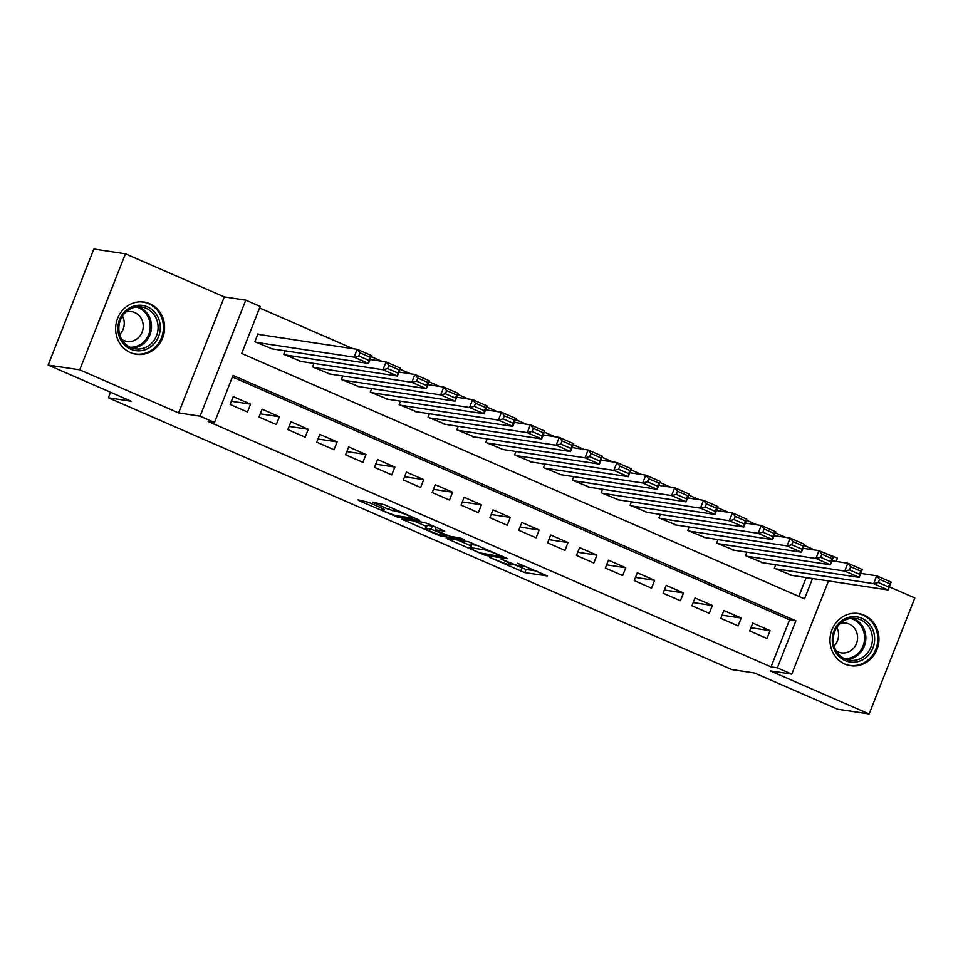 <?xml version="1.0" encoding="UTF-8"?>
<svg xmlns="http://www.w3.org/2000/svg" width="963" height="963" viewBox="0 0 963 963"><rect width="100%" height="100%" fill="white"/><g stroke="black" fill="none" stroke-linecap="round" stroke-linejoin="round"><path stroke-width="1.44" d="M489.505 557.324L524.787 572.6L547.381 575.97L517.588 563.247A10.629 0.963 -158.5 0 1 523.499 566.545A10.629 0.963 -158.5 0 1 522.68 566.605L520.814 566.316A10.629 0.963 -158.5 0 1 507.778 561.766L501.037 559.07L506.044 561.501A10.629 0.963 -158.5 0 1 511.967 564.8A10.629 0.963 -158.5 0 1 511.148 564.86L509.283 564.571A10.629 0.963 -158.5 0 1 496.246 560.021L489.505 557.324M130.487 352.639A26.398 24.448 98.6 0 0 136.168 354.276A26.398 24.448 98.6 0 0 163.626 334.968A26.398 24.448 98.6 0 0 149.747 303.718A26.398 24.448 98.6 0 0 144.065 302.081A26.398 24.448 98.6 0 0 116.607 321.389A26.398 24.448 98.6 0 0 130.487 352.639M844.84 664.061A26.398 24.448 98.6 0 0 850.522 665.71A26.398 24.448 98.6 0 0 877.991 646.39A26.398 24.448 98.6 0 0 864.112 615.14A26.398 24.448 98.6 0 0 858.43 613.503A26.398 24.448 98.6 0 0 830.961 632.823A26.398 24.448 98.6 0 0 844.84 664.061M368.396 502.289L358.067 499.917L359.656 500.965L397.165 516.962L419.748 520.321L384.466 504.72L372.561 502.168L388.727 509.439L396.551 511.425A8.884 0.807 -158.5 0 1 405.965 514.603A8.884 0.807 -158.5 0 1 412.393 517.986A8.884 0.807 -158.5 0 1 411.707 518.034L397.009 515.807A8.884 0.807 -158.5 0 1 387.595 512.629A8.884 0.807 -158.5 0 1 381.155 509.246A8.884 0.807 -158.5 0 1 381.854 509.198L384.562 509.559L382.708 508.524L368.396 502.289M48.15 365.049L93.856 249.02L125.443 253.799L79.736 369.828L48.15 365.049L131.137 401.222L108.386 397.779L731.832 669.574L754.571 673.017L837.557 709.201L869.144 713.98L770.292 670.886L791.767 674.136L777.346 667.841L771.026 666.89L208.189 421.517L214.508 422.468L200.075 416.185L245.782 300.155L260.215 306.439L241.689 353.481L804.514 598.854L812.531 578.51M79.736 369.828L178.6 412.922L200.075 416.185M446.17 538.329L485.268 555.374L507.85 558.733L468.5 541.712L446.17 538.329M437.142 534.742L401.86 519.141L424.442 522.5L428.523 523.932L444.677 531.191L435.36 529.843L436.961 530.89L450.515 536.451L459.953 537.872L464.094 539.593L441.21 536.174L437.142 534.742L437.431 534.008M869.144 713.98L914.85 597.951L889.294 586.804M259.372 334.51L257.928 333.884L254.846 341.721L272.312 348.883M749.671 630.934L766.993 638.481L770.075 630.645L752.765 623.097L749.671 630.934M720.806 618.354L738.127 625.902L741.209 618.065L723.899 610.518L720.806 618.354M691.952 605.775L709.262 613.323L712.355 605.486L695.033 597.927L691.952 605.775M663.086 593.184L680.396 600.731L683.489 592.895L666.167 585.348L663.086 593.184M634.22 580.605L651.542 588.152L654.623 580.316L637.313 572.768L634.22 580.605M605.354 568.026L622.676 575.573L625.757 567.737L608.447 560.177L605.354 568.026M576.488 555.434L593.81 562.994L596.904 555.145L579.582 547.598L576.488 555.434M547.634 542.855L564.944 550.403L568.038 542.566L550.716 535.019L547.634 542.855M518.768 530.276L536.09 537.823L539.172 529.987L521.862 522.428L518.768 530.276M489.902 517.685L507.224 525.244L510.306 517.396L492.996 509.848L489.902 517.685M461.036 505.106L478.358 512.653L481.452 504.817L464.13 497.269L461.036 505.106M432.182 492.526L449.492 500.074L452.586 492.237L435.264 484.678L432.182 492.526M403.316 479.935L420.638 487.495L423.72 479.646L406.398 472.099L403.316 479.935M374.451 467.356L391.772 474.903L394.854 467.067L377.544 459.52L374.451 467.356M345.585 454.777L362.907 462.324L366 454.488L348.678 446.94L345.585 454.777M316.731 442.186L334.041 449.745L337.134 441.897L319.812 434.349L316.731 442.186M287.865 429.606L305.187 437.154L308.268 429.317L290.946 421.77L287.865 429.606M258.999 417.027L276.321 424.575L279.402 416.738L262.092 409.191L258.999 417.027M771.026 666.89L789.552 619.847L232.432 376.966M250.549 404.147L233.227 396.6L230.133 404.436L247.455 411.995L250.549 404.147L231.397 401.258M814.782 550.005L804.153 545.383M785.916 537.426L775.299 532.792M757.05 524.847L746.433 520.213M728.197 512.256L717.567 507.633M699.331 499.677L688.701 495.042M670.465 487.097L659.836 482.463M641.599 474.506L630.982 469.884M612.745 461.927L602.116 457.293M583.879 449.348L573.25 444.713M555.013 436.757L544.384 432.134M526.147 424.177L515.53 419.543M497.293 411.598L486.664 406.964M468.427 399.019L457.798 394.385M439.561 386.428L428.932 381.793M410.695 373.849L400.078 369.214M381.842 361.269L371.212 356.635M352.976 348.678L259.613 307.979M798.809 596.362L806.212 577.559M791.851 575.38L774.372 568.218L775.757 564.727M762.985 562.801L745.518 555.639L746.891 552.148M734.119 550.21L716.653 543.048L718.025 539.569M705.253 537.631L687.787 530.469L689.159 526.978M676.399 525.052L658.921 517.889L660.293 514.398M647.533 512.472L630.067 505.31L631.439 501.819M618.667 499.881L601.201 492.719L602.573 489.228M589.801 487.302L572.335 480.14L573.707 476.649M560.947 474.723L543.469 467.561L544.841 464.07M532.082 462.132L514.615 454.969L515.987 451.478M503.216 449.552L485.749 442.39L487.122 438.899M474.35 436.973L456.883 429.811L458.256 426.32M445.496 424.382L428.017 417.22L429.39 413.729M416.63 411.803L399.151 404.641L400.536 401.15M387.764 399.224L370.298 392.061L371.67 388.571M358.898 386.632L341.432 379.47L342.804 375.991M330.044 374.053L312.566 366.891L313.938 363.4M301.178 361.474L283.7 354.312L285.084 350.821M110.564 392.254L108.386 397.779M178.6 412.922L224.307 296.905L125.443 253.799M224.307 296.905L245.782 300.155M820.933 551.498L837.473 558.107L836.161 561.453M777.346 667.841L795.871 620.798L233.046 375.438L214.508 422.468M828.481 580.93L791.767 674.136M789.552 619.847L795.871 620.798M770.075 630.645L750.923 627.744M741.209 618.065L722.069 615.164M712.355 605.486L693.204 602.585M683.489 592.895L664.338 589.994M654.623 580.316L635.472 577.415M625.757 567.737L606.618 564.836M596.904 555.145L577.752 552.244M568.038 542.566L548.886 539.665M539.172 529.987L520.02 527.086M510.306 517.396L491.166 514.507M481.452 504.817L462.3 501.916M452.586 492.237L433.434 489.336M423.72 479.646L404.568 476.757M394.854 467.067L375.702 464.166M366 454.488L346.849 451.587M337.134 441.897L317.983 439.008M308.268 429.317L289.117 426.416M279.402 416.738L260.251 413.837M512.34 563.861L526.027 569.47L536.68 571.083M457.846 540.099L470.618 545.66M479.815 552.858L502.265 556.819L497.04 554.291A10.629 0.963 -158.5 0 0 484.004 549.741L470.606 547.718A10.629 0.963 -158.5 0 0 469.788 547.766A10.629 0.963 -158.5 0 0 475.71 551.065L479.815 552.858M469.788 547.766L471.027 544.637A10.629 0.963 -158.5 0 1 471.846 544.577L478.033 545.515M426.14 526.279L413.789 520.887M425.971 528.422A8.884 0.807 -158.5 0 0 425.273 528.47A8.884 0.807 -158.5 0 0 431.701 531.853A8.884 0.807 -158.5 0 0 441.126 535.031L446.302 535.813L444.713 534.766L431.147 529.205L425.971 528.422L427.199 525.28A8.884 0.807 -158.5 0 0 426.513 525.329L425.273 528.47M436.095 527.339L432.387 526.063L431.147 529.205M427.199 525.28L432.387 526.063M775.817 568.844L873.634 583.65L876.715 575.814L891.148 582.109L888.055 589.946L790.25 575.14M860.753 573.394L876.715 575.814L879.592 579.353L878.364 582.495L888.464 586.9L889.704 583.759L879.592 579.353M888.464 586.9L888.055 589.946L873.634 583.65L878.364 582.495M889.704 583.759L891.148 582.109M861.801 618.282A22.847 21.15 -81.4 0 1 872.947 647.943A22.847 21.15 -81.4 0 1 845.129 660.618A22.847 21.15 -81.4 0 1 833.982 630.958A22.847 21.15 -81.4 0 1 861.801 618.282M845.117 658.957A21.15 19.585 98.6 0 0 849.667 660.269A21.15 19.585 98.6 0 0 871.671 644.789A21.15 19.585 98.6 0 0 860.549 619.763A21.15 19.585 98.6 0 0 855.999 618.439A21.15 19.585 98.6 0 0 833.994 633.919A21.15 19.585 98.6 0 0 845.117 658.957M836.847 627.503A15.059 13.939 -81.4 0 1 834.054 645.956M836.125 650.844A15.059 13.939 98.6 0 0 838.111 651.915A15.059 13.939 98.6 0 0 841.349 652.854A15.059 13.939 98.6 0 0 857.022 641.827A15.059 13.939 98.6 0 0 849.101 624.012A15.059 13.939 98.6 0 0 845.863 623.073A15.059 13.939 98.6 0 0 840.278 623.446M846.393 664.675A26.23 24.292 98.6 0 0 849.535 665.385A26.23 24.292 98.6 0 0 876.824 646.197A26.23 24.292 98.6 0 0 863.041 615.152A26.23 24.292 98.6 0 0 857.395 613.515A26.23 24.292 98.6 0 0 854.169 613.262M160.147 324.796A22.847 21.15 -81.4 0 1 141.621 350.604A22.847 21.15 -81.4 0 1 118.064 331.248A22.847 21.15 -81.4 0 1 136.59 305.44A22.847 21.15 -81.4 0 1 160.147 324.796M118.991 330.911A21.15 19.585 98.6 0 0 135.314 348.835A21.15 19.585 98.6 0 0 157.956 324.94A21.15 19.585 98.6 0 0 141.633 307.016A21.15 19.585 98.6 0 0 118.991 330.911M122.494 316.069A15.059 13.939 -81.4 0 1 124.143 321.534A15.059 13.939 -81.4 0 1 119.701 334.522M121.771 339.409A15.059 13.939 98.6 0 0 126.996 341.42A15.059 13.939 98.6 0 0 143.126 324.399A15.059 13.939 98.6 0 0 131.498 311.639A15.059 13.939 98.6 0 0 125.912 312.012M132.027 353.24A26.23 24.292 98.6 0 0 135.181 353.951A26.23 24.292 98.6 0 0 163.265 324.314A26.23 24.292 98.6 0 0 143.03 302.093A26.23 24.292 98.6 0 0 139.804 301.84M746.963 556.265L844.768 571.071L847.849 563.235L862.282 569.518L859.201 577.367L761.384 562.561M831.9 560.815L847.849 563.235L850.738 566.774L849.498 569.915L859.598 574.309L860.838 571.179L850.738 566.774M859.598 574.309L859.201 577.367L844.768 571.071L849.498 569.915M860.838 571.179L862.282 569.518M718.097 543.686L815.902 558.492L818.995 550.643L833.416 556.939L830.335 564.775L732.53 549.969M803.034 548.236L818.995 550.643L821.872 554.194L820.632 557.324L830.744 561.73L831.972 558.6L821.872 554.194M830.744 561.73L830.335 564.775L815.902 558.492L820.632 557.324M831.972 558.6L833.416 556.939M689.231 531.095L787.036 545.901L790.129 538.064L804.562 544.36L801.469 552.196L703.664 537.39M774.168 535.645L790.129 538.064L793.006 541.603L791.779 544.745L801.878 549.151L803.106 546.009L793.006 541.603M801.878 549.151L801.469 552.196L787.036 545.901L791.779 544.745M803.106 546.009L804.562 544.36M660.365 518.515L758.182 533.321L761.264 525.485L775.697 531.769L772.603 539.617L674.798 524.811M745.302 523.065L761.264 525.485L764.14 529.024L762.913 532.166L773.012 536.56L774.252 533.43L764.14 529.024M773.012 536.56L772.603 539.617L758.182 533.321L762.913 532.166M774.252 533.43L775.697 531.769M631.499 505.936L729.316 520.742L732.398 512.894L746.831 519.189L743.749 527.026L645.932 512.22M716.448 510.486L732.398 512.894L735.287 516.445L734.047 519.575L744.146 523.98L745.386 520.851L735.287 516.445M744.146 523.98L743.749 527.026L729.316 520.742L734.047 519.575M745.386 520.851L746.831 519.189M602.645 493.345L700.45 508.151L703.544 500.315L717.965 506.61L714.883 514.447L617.078 499.641M687.582 497.895L703.544 500.315L706.421 503.854L705.181 506.995L715.28 511.401L716.52 508.259L706.421 503.854M715.28 511.401L714.883 514.447L700.45 508.151L705.181 506.995M716.52 508.259L717.965 506.61M573.779 480.766L671.584 495.572L674.678 487.735L689.111 494.019L686.017 501.867L588.212 487.061M658.716 485.316L674.678 487.735L677.555 491.274L676.327 494.416L686.426 498.81L687.654 495.68L677.555 491.274M686.426 498.81L686.017 501.867L671.584 495.572L676.327 494.416M687.654 495.68L689.111 494.019M544.914 468.187L642.718 482.993L645.812 475.144L660.245 481.44L657.151 489.276L559.347 474.47M629.85 472.737L645.812 475.144L648.689 478.695L647.461 481.825L657.56 486.231L658.8 483.101L648.689 478.695M657.56 486.231L657.151 489.276L642.718 482.993L647.461 481.825M658.8 483.101L660.245 481.44M516.048 455.607L613.864 470.401L616.946 462.565L631.379 468.861L628.297 476.697L530.481 461.891M600.996 460.145L616.946 462.565L619.835 466.104L618.595 469.246L628.695 473.652L629.934 470.51L619.835 466.104M628.695 473.652L628.297 476.697L613.864 470.401L618.595 469.246M629.934 470.51L631.379 468.861M487.194 443.016L584.998 457.822L588.092 449.986L602.513 456.269L599.431 464.118L501.627 449.312M572.13 447.566L588.092 449.986L590.969 453.525L589.729 456.667L599.829 461.072L601.068 457.931L590.969 453.525M599.829 461.072L599.431 464.118L584.998 457.822L589.729 456.667M601.068 457.931L602.513 456.269M458.328 430.437L556.133 445.243L559.226 437.395L573.659 443.69L570.565 451.527L472.761 436.733M543.264 434.987L559.226 437.395L562.103 440.946L560.863 444.075L570.975 448.481L572.203 445.351L562.103 440.946M570.975 448.481L570.565 451.527L556.133 445.243L560.863 444.075M572.203 445.351L573.659 443.69M429.462 417.858L527.267 432.652L530.36 424.815L544.793 431.111L541.7 438.947L443.895 424.141M514.398 422.396L530.36 424.815L533.237 428.354L532.009 431.496L542.109 435.902L543.349 432.76L533.237 428.354M542.109 435.902L541.7 438.947L527.267 432.652L532.009 431.496M543.349 432.76L544.793 431.111M400.596 405.267L498.413 420.073L501.494 412.236L515.927 418.52L512.846 426.368L415.029 411.562M485.545 409.817L501.494 412.236L504.383 415.775L503.143 418.917L513.243 423.323L514.483 420.181L504.383 415.775M513.243 423.323L512.846 426.368L498.413 420.073L503.143 418.917M514.483 420.181L515.927 418.52M371.742 392.687L469.547 407.493L472.628 399.645L487.061 405.941L483.98 413.777L386.163 398.983M456.679 397.238L472.628 399.645L475.517 403.196L474.278 406.326L484.377 410.732L485.617 407.602L475.517 403.196M484.377 410.732L483.98 413.777L469.547 407.493L474.278 406.326M485.617 407.602L487.061 405.941M342.876 380.108L440.681 394.902L443.774 387.066L458.207 393.361L455.114 401.198L357.309 386.392M427.813 384.646L443.774 387.066L446.651 390.617L445.412 393.747L455.523 398.152L456.751 395.011L446.651 390.617M455.523 398.152L455.114 401.198L440.681 394.902L445.412 393.747M456.751 395.011L458.207 393.361M314.01 367.517L411.815 382.323L414.909 374.487L429.342 380.77L426.248 388.619L328.443 373.813M398.947 372.067L414.909 374.487L417.786 378.026L416.558 381.167L426.657 385.573L427.897 382.431L417.786 378.026M426.657 385.573L426.248 388.619L411.815 382.323L416.558 381.167M427.897 382.431L429.342 380.77M285.144 354.938L382.961 369.744L386.043 361.895L400.476 368.191L397.394 376.027L299.577 361.233M370.081 359.488L386.043 361.895L388.932 365.446L387.692 368.576L397.791 372.982L399.031 369.852L388.932 365.446M397.791 372.982L397.394 376.027L382.961 369.744L387.692 368.576M399.031 369.852L400.476 368.191M256.29 342.359L354.095 357.153L357.177 349.316L371.61 355.612L368.528 363.448L270.711 348.642M257.783 334.269L357.177 349.316L360.066 352.867L358.826 355.997L368.925 360.403L370.165 357.261L360.066 352.867M368.925 360.403L368.528 363.448L354.095 357.153L358.826 355.997M370.165 357.261L371.61 355.612M526.027 569.47L524.787 572.6M521.958 568.05L520.718 571.179M485.689 554.315L485.268 555.374M448.06 538.618L447.771 539.376M484.558 548.356L484.004 549.741M471.846 544.577L470.606 547.718M404.015 519.406L403.714 520.176M436.347 527.339L435.36 529.843M441.632 535.103L441.21 536.174M382.203 508.308L381.854 509.198M397.033 510.197L396.551 511.425M393.638 508.717L392.796 510.859M389.69 506.995L388.727 509.439M374.715 502.433L374.414 503.204M397.575 515.903L397.165 516.962M393.373 514.808L393.085 515.542M359.957 500.206L359.656 500.965M852.664 618.246A21.15 19.585 -81.4 0 1 853.964 618.764A21.15 19.585 -81.4 0 1 865.484 642.032A21.15 19.585 -81.4 0 1 846.417 659.462M844.503 658.68A20.464 18.947 98.6 0 0 864.1 642.502A20.464 18.947 98.6 0 0 853.086 619.305A20.464 18.947 98.6 0 0 850.594 618.439M138.299 306.824A21.15 19.585 -81.4 0 1 151.372 323.941A21.15 19.585 -81.4 0 1 132.063 348.04M130.149 347.246A20.464 18.947 98.6 0 0 150.108 323.941A20.464 18.947 98.6 0 0 136.24 307.004M512.412 563.656L511.967 564.8M523.908 565.51L523.499 566.545M436.131 527.243L435.107 529.855M446.808 535.175L446.555 535.789M381.637 508.055L381.155 509.246M412.766 517.059L412.393 517.986M857.395 613.515L855.674 613.262M849.535 665.385L847.813 665.12M143.03 302.093L141.308 301.828M135.181 353.951L133.46 353.698"/></g></svg>
